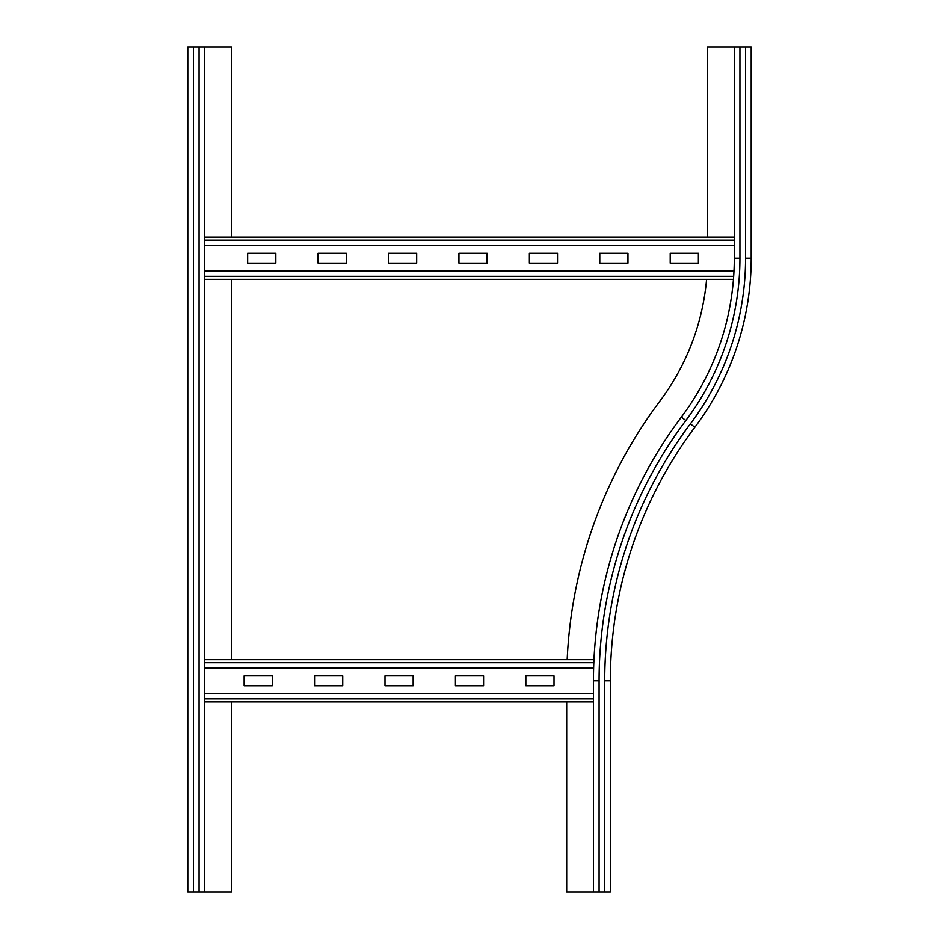 <?xml version="1.0" encoding="UTF-8"?>
<svg xmlns="http://www.w3.org/2000/svg" width="939" height="939" viewBox="0 0 939 939"><rect width="100%" height="100%" fill="white"/><g stroke="black" fill="none" stroke-linecap="round" stroke-linejoin="round"><path stroke-width="1.41" d="M610.35 680.775L604.716 680.775A428.184 428.184 0 0 1 690.353 423.865L694.86 427.245A422.55 422.55 0 0 0 610.35 680.775A422.55 422.55 0 0 1 694.86 427.245A422.55 422.55 0 0 0 610.35 680.775L610.35 892.05L593.448 892.05L593.448 680.775A439.452 439.452 0 0 1 681.338 417.104A264.798 264.798 0 0 0 734.298 258.225L734.298 46.95L751.2 46.95L751.2 258.225A281.7 281.7 0 0 1 694.86 427.245A281.7 281.7 0 0 0 751.2 258.225L745.566 258.225L745.566 46.95M707.536 237.098L707.536 46.95L734.298 46.95M567.168 659.648A466.214 466.214 0 0 1 659.929 401.047A238.037 238.037 0 0 0 706.598 279.353M593.448 892.05L566.687 892.05L566.687 701.903M204.702 46.95L204.702 892.05L187.8 892.05L187.8 46.95L231.464 46.95L231.464 237.098M231.464 701.903L231.464 892.05L204.702 892.05M231.464 279.353L231.464 659.648M455.415 675.845L483.585 675.845L483.585 685.705L455.415 685.705L455.415 675.845M384.99 675.845L413.16 675.845L413.16 685.705L384.99 685.705L384.99 675.845M314.565 675.845L342.735 675.845L342.735 685.705L314.565 685.705L314.565 675.845M525.84 675.845L554.01 675.845L554.01 685.705L525.84 685.705L525.84 675.845M244.14 675.845L272.31 675.845L272.31 685.705L244.14 685.705L244.14 675.845M204.702 701.903L593.448 701.903M593.448 693.452L204.702 693.452M204.702 659.648L593.953 659.648L204.702 659.648M593.636 668.099L204.702 668.099M599.786 253.295L627.956 253.295L627.956 263.155L599.786 263.155L599.786 253.295M529.361 253.295L557.531 253.295L557.531 263.155L529.361 263.155L529.361 253.295M458.936 253.295L487.106 253.295L487.106 263.155L458.936 263.155L458.936 253.295M388.511 253.295L416.681 253.295L416.681 263.155L388.511 263.155L388.511 253.295M318.086 253.295L346.256 253.295L346.256 263.155L318.086 263.155L318.086 253.295M670.211 253.295L698.381 253.295L698.381 263.155L670.211 263.155L670.211 253.295M247.661 253.295L275.831 253.295L275.831 263.155L247.661 263.155L247.661 253.295M204.702 279.353L733.453 279.353L204.702 279.353M733.993 270.902L204.702 270.902M204.702 237.098L734.298 237.098M734.298 245.548L204.702 245.548M599.082 892.05L599.082 680.775L593.448 680.775A439.452 439.452 0 0 1 681.338 417.104A264.798 264.798 0 0 0 734.298 258.225L739.932 258.225L739.932 46.95M690.353 423.865A276.066 276.066 0 0 0 745.566 258.225M681.338 417.104L685.846 420.484A270.432 270.432 0 0 0 739.932 258.225M599.082 680.775A433.818 433.818 0 0 1 685.846 420.484M604.716 892.05L604.716 680.775M199.068 46.95L199.068 892.05M193.434 46.95L193.434 892.05M204.702 698.862L593.448 698.862M204.702 662.688L593.824 662.688M204.702 276.312L733.676 276.312M204.702 240.138L734.298 240.138"/></g></svg>
